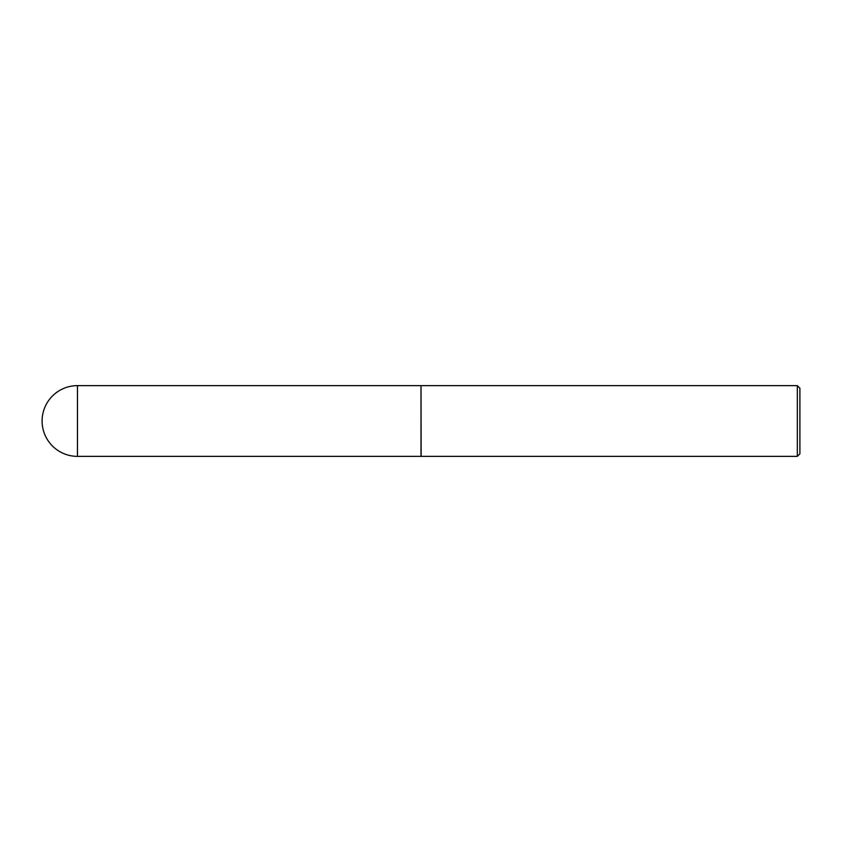 <?xml version="1.0" encoding="UTF-8"?>
<svg xmlns="http://www.w3.org/2000/svg" width="842" height="842" viewBox="0 0 842 842"><rect width="100%" height="100%" fill="white"/><g stroke="black" fill="none" stroke-linecap="round" stroke-linejoin="round"><path stroke-width="1.26" d="M77.464 385.636L421.011 385.636L421.011 456.364L77.464 456.364A35.364 35.364 0 0 1 42.1 421A35.364 35.364 0 0 1 77.464 385.636L77.464 456.364M421.011 385.762L421.137 456.364L797.332 456.364L797.332 385.636L799.9 388.204L799.9 453.796L797.332 456.364M421.137 385.636L797.332 385.636"/></g></svg>
